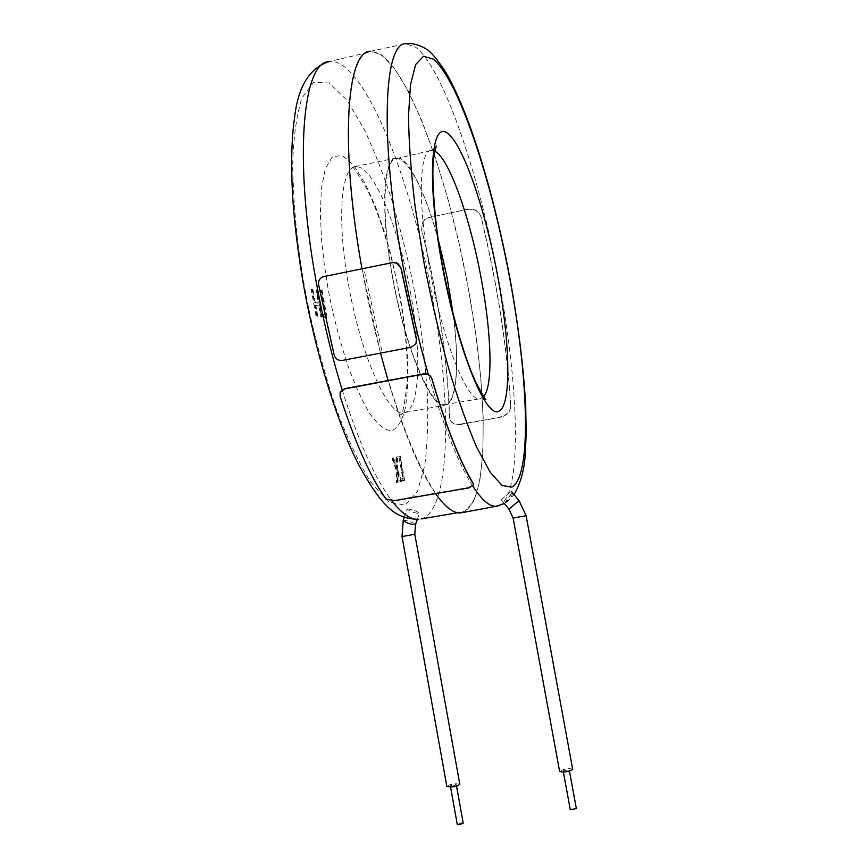 <?xml version="1.0" encoding="UTF-8"?>
<svg xmlns="http://www.w3.org/2000/svg" width="868" height="868" viewBox="0 0 868 868"><rect width="100%" height="100%" fill="white"/><g stroke="black" fill="none" stroke-linecap="round" stroke-linejoin="round"><path stroke-width="0.65" stroke-dasharray="4.34 3.25" d="M449.581 417.334C447.584 358.462 438.286 295.945 421.685 229.77L422.466 222.479L424.56 219.723L427.501 217.825L467.906 209.188C474.557 208.439 479.006 211.195 481.241 217.445C497.375 284.248 507.227 347.178 510.796 406.224C510.417 411.899 506.879 415.598 500.174 417.324L460.648 424.452C455.667 425.136 452.217 423.747 450.264 420.253L449.429 417.009C447.443 358.289 438.166 295.934 421.609 229.933L422.738 222.034L425.58 219.007L429.551 217.174M460.648 424.452L460.496 424.126C455.526 424.821 452.065 423.421 450.112 419.938L449.429 417.009M460.496 424.126L500.174 417.324M510.796 406.224L510.666 405.899C510.286 411.573 506.738 415.273 500.033 416.998M510.666 405.899C507.096 347.005 497.266 284.237 481.187 217.608L481.241 217.445M467.906 209.188L467.841 209.34C474.503 208.602 478.952 211.358 481.187 217.608M467.841 209.34L429.486 217.336M438.383 240.186C425.83 194.747 413.168 167.795 400.398 159.343L396.448 158.627C382.766 159.267 380.661 216.468 393.974 284.227C407.135 352.007 431.081 406.636 444.492 404.618L444.991 404.564C456.926 403.045 459.639 362.748 452.998 313.348M498.221 505.892L499.697 505.306C522.221 493.686 519.107 388.712 499.328 283.293C480.134 177.864 443.993 69.082 415.815 47.349L405.953 43.736L370.582 51.277L381.356 54.684L394.723 68.637L408.676 91.845L422.597 122.67L435.964 159.43L448.322 200.497L459.302 244.331L468.557 289.424L475.805 334.31L480.774 377.493L483.216 417.454L482.933 452.564L479.754 481.143L473.602 501.476L464.51 511.892L462.883 512.511M512.087 492.427C512.923 494.76 511.187 497.95 506.879 502.008L504.46 503.527C506.478 502.236 508.756 498.894 511.317 493.512L512.087 492.427M380.466 353.124L361.989 268.809M435.552 493.632C419.862 471.085 404.043 433.392 388.094 380.531M362.01 268.885L324.079 276.599C320.194 277.803 318.426 280.494 318.773 284.661L334.364 355.023C335.797 358.853 338.531 360.567 342.567 360.187L382.235 352.582L363.833 268.516L361.999 268.874M411.399 347.2L382.235 352.582M395.2 262.429L363.833 268.516M411.519 346.972L416.054 343.598M572.761 769.189C568.811 768.071 564.46 768.733 559.697 771.196L559.632 771.478M576.309 808.607L570.341 809.638M563.191 770.73L569.224 769.808L563.191 770.73M501.27 499.642L511.252 491.234L501.27 499.642M340.158 392.52L340.191 395.873C355.305 442.756 370.614 477.031 386.108 498.677L394.159 500.239L468.796 487.425L473.602 484.301M459.78 784.097L454.669 783.674C449.971 784.444 447.367 785.41 446.868 786.538M407.32 508.93C412.495 509.473 416.531 510.959 419.439 513.389L419.266 513.53C414.112 512.999 410.076 511.512 407.146 509.071L407.32 508.93M463.197 823.124L460.832 822.864L457.241 824.253M452.695 786.082L450.351 785.876L453.942 784.553L456.308 784.748L452.695 786.082M448.799 285.984C437.071 219.886 411.985 155.524 396.405 157.987C383.092 157.759 380.249 210.87 392.293 276.122C404.835 347.406 430.908 408.774 444.698 405.237C459.4 404.553 460.257 347.222 448.799 285.984M468.449 289.402C489.172 399.79 489.248 509.95 460.474 512.283C435.834 519.498 386.477 407.428 362.553 270.935C339.8 146.714 346.625 51.071 370.549 51.939C401.417 48.489 447.291 170.822 468.449 289.402M391.913 458.13L396.166 470.261L396.47 483.042L397.088 482.836L396.839 472.181L400.213 481.827L400.832 481.631L396.784 470.076L396.47 456.937L395.851 457.1L396.112 468.167L392.542 457.968L391.913 458.13L392.879 457.957L397.121 470.098L396.166 470.261M324.74 314.607L323.547 314.52L324.502 317.33L325.923 317.417L321.127 290.487L320.433 290.4L324.74 314.607L325.782 314.4L323.547 314.52M311.927 289.391L311.211 289.304L316.093 316.777L316.809 316.82L314.802 305.558L318.871 305.916L320.856 317.091L321.561 317.135L316.722 289.966L316.017 289.879L318.372 303.127L314.303 302.748L311.927 289.391L312.979 289.174L311.211 289.304M402.752 478.344L401.841 478.626L402.644 481.046L403.718 480.688L398.792 456.34L402.752 478.344L403.696 478.181L401.841 478.626M397.121 470.098L397.435 482.868L396.47 483.042M398.054 482.673L397.794 472.008L396.839 472.181M397.794 472.008L401.168 481.664L400.213 481.827M401.786 481.458L397.75 469.913L396.784 470.076M397.75 469.913L397.425 456.774L396.47 456.937M397.425 456.774L395.851 457.1M396.806 456.937L397.077 467.993L396.112 468.167M397.077 467.993L393.508 457.794L392.542 457.968M393.508 457.794L392.879 457.957M324.599 314.314L325.543 317.124L324.502 317.33M325.543 317.124L326.965 317.211L325.923 317.417M326.965 317.211L322.158 290.281L321.127 290.487M322.158 290.281L320.433 290.4M321.464 290.194L325.782 314.4M312.263 289.087L317.146 316.57L316.093 316.777M317.862 316.614L315.854 305.352L314.802 305.558M315.854 305.352L318.871 305.916M319.912 305.71L321.909 316.885L320.856 317.091M322.603 316.929L317.764 289.749L316.722 289.966M317.764 289.749L316.017 289.879M317.059 289.662L319.413 302.921L318.372 303.127M319.413 302.921L314.303 302.748M315.355 302.531L312.979 289.174M402.795 478.463L403.598 480.872L402.644 481.046M403.598 480.872L404.672 480.525L403.718 480.688M404.672 480.525L400.267 456.036L399.313 456.199M400.267 456.036L398.792 456.34M399.736 456.167L403.696 478.181M483.736 396.567L479.733 398.803C467.212 401.873 442.398 340.017 429.693 268.592C417.551 203.188 419.146 150.142 431.212 150.424L434.781 151.195M472.876 486.297C458.434 463.772 443.602 426.535 428.369 374.575M508.941 509.104L519.075 500.652M513.107 518.044L526.116 515.711M403.251 520.333L403.436 520.182C408.622 520.681 412.658 522.167 415.533 524.663M402.014 536.598L414.817 534.232M410.662 293.558C399.117 227.774 372.795 164.019 355.576 166.851C340.918 166.938 336.665 220.049 348.567 284.943C360.882 355.826 388.321 416.564 403.609 412.756C419.841 411.79 422.011 354.502 410.662 293.558M327.898 287.558L324.317 264.762L321.572 239.59L320.325 213.365L321.377 188.519L325.37 168.425L332.52 156.631L342.317 155.513L353.601 165.115L364.994 183.17L375.356 206.226L384.079 231.007L391.001 255.127L400.159 296.769C403.674 315.605 406.191 337.261 407.71 361.75C408.199 378.112 407.439 393.345 405.454 407.45C402.513 419.938 397.967 427.772 391.837 430.929C384.871 430.398 377.298 424.322 369.117 412.68C361.077 398.51 353.764 382.17 347.167 363.649C338.195 335.308 331.771 309.941 327.898 287.558M415.902 298.776C411.031 271.131 403.164 238.7 392.282 201.506C384.199 176.334 374.781 152.106 364.017 128.833L346.777 99.983L329.298 83.089L313.663 82.21L301.836 98.182C296.292 116.475 293.232 139.206 292.646 166.374C293.731 208.982 297.561 248.367 304.158 284.541C310.386 320.661 320.78 361.218 335.319 406.213C345.974 435.335 357.649 460.474 370.354 481.621L388.897 501.964L405.182 505.187L417.399 491.646L424.81 465.237C427.457 443.147 428.315 419.797 427.392 395.157C424.919 358.582 421.089 326.455 415.902 298.776M421.099 518.923C450.752 510.796 452.228 403.598 432.275 296.563C411.443 178.482 363.399 57.266 329.308 61.498L370.549 51.939M342.144 389.797C358.582 441.953 375.171 479.006 391.924 500.934M444.492 404.618L479.733 398.803L485.852 399.302M396.448 158.627L431.212 150.424L435.888 147.473M506.879 502.008L514.084 494.63M504.46 503.527L511.317 493.512M569.462 771.077L569.224 769.808M563.397 772.14L563.169 770.86M504.362 503.57L501.129 499.675M417.334 519.455L419.439 513.389M450.568 787.113L450.351 785.876M404.228 517.523L407.146 509.071M456.525 785.996L456.308 784.748M396.405 157.987L352.061 167.166C352.484 165.408 357.735 173.264 367.826 190.732C381.128 218.888 391.772 254.172 399.747 296.596C405.573 329.558 408.036 358.343 407.114 382.951C404.336 406.484 402.101 417.096 400.43 414.785L403.609 412.756L444.698 405.237M457.664 512.749L460.474 512.283"/><path stroke-width="1.3" d="M452.998 313.348L446.879 276.556L438.383 240.186M361.989 268.809C339.518 144.685 346.614 50.04 370.582 51.277M462.883 512.511L460.745 512.901C453.595 513.596 445.197 507.172 435.552 493.632M388.094 380.531L380.466 353.124M342.426 360.415L411.399 347.2L415.935 343.826L416.39 339.399L400.897 267.984L397.978 263.492L392.998 262.505L323.873 276.556C319.988 277.76 318.22 280.462 318.578 284.65L334.213 355.229C335.634 359.059 338.368 360.784 342.426 360.415M415.935 343.826L416.51 339.204L401.07 268.006L396.155 262.624M572.706 769.471L526.116 515.711L513.107 518.044L559.632 771.478C563.603 772.607 567.954 771.934 572.706 769.471M570.341 809.638L576.309 808.607M394.18 500.727L468.829 487.914L473.635 484.8L473.418 484.149C459.91 461.83 446.054 426.763 431.863 378.958C430.398 375.356 427.609 373.739 423.486 374.108L344.683 388.907L340.147 392.553L340.082 396.112C355.251 443.125 370.593 477.476 386.13 499.165L394.18 500.727M473.635 484.8L473.418 484.149M431.863 378.958L431.928 378.719C430.463 375.117 427.674 373.5 423.562 373.869L344.78 388.658L340.397 391.945M431.928 378.719C446.087 426.394 459.91 461.375 473.385 483.66M446.868 786.538L451.968 786.972C456.687 786.191 459.291 785.236 459.78 784.097L414.817 534.232L402.014 536.598L446.868 786.538M450.568 787.113L457.241 824.253L459.606 824.524L463.197 823.124L456.525 785.996M434.781 151.195L434.846 151.227C449.309 158.388 470.391 218.682 481.371 279.507C491.527 333.941 493.176 385.793 483.736 396.567M442.051 264.545C457.024 347.091 484.594 416.152 497.993 411.562C511.675 408.329 510.536 345.345 497.896 277.348C485.418 209.362 462.709 142.656 446.781 132.782C430.647 121.596 426.893 181.987 442.051 264.545M510.08 280.147C528.623 379.815 531.813 476.304 511.881 487.122L502.171 485.527L490.311 472.398L476.836 447.562C467.255 425.396 457.686 398.423 448.138 366.621C438.904 332.759 430.712 297.323 423.551 260.302L415.088 206.476C411.02 172.211 408.828 142.005 408.502 115.867L410.51 84.543L415.674 64.579L423.465 56.268L433.251 59.111C458.597 79.791 491.7 180.436 510.08 280.147M498.221 505.892L496.301 506.261C489.769 506.825 481.957 500.174 472.876 486.297M428.369 374.575C418.267 339.366 409.642 302.118 402.47 262.841C379.381 137.611 383.992 41.946 405.953 43.736L409.392 43.4C416.597 44.062 422.966 46.471 428.499 50.615C432.6 53.805 438.459 61.172 446.076 72.728C470.554 115.118 494.814 197.47 510.297 280.266C518.489 325.988 523.643 368.108 525.737 406.615L526.171 433.327L525.498 449.884C524.977 467.299 521.169 482.217 514.084 494.63M526.116 515.711L519.075 500.652L508.941 509.104L513.107 518.044M417.334 519.455L415.371 524.804C410.195 524.326 406.159 522.829 403.251 520.333L402.014 536.598M391.924 500.934C402.036 513.867 410.976 519.986 418.734 519.314C395.276 518.88 382.278 507.628 358.148 463.74C336.556 421.078 315.681 353.265 303.377 284.216C298.049 253.25 294.458 223.835 292.592 195.973C290.671 157.347 292.082 135.278 294.545 117.798C298.028 86.55 309.616 67.78 329.308 61.498C302.975 61.248 293.471 156.934 315.93 280.407C322.842 318.903 331.576 355.359 342.144 389.797M457.664 512.749L421.099 518.923M485.852 399.302C486.308 401.146 483.118 395.765 476.272 383.157C466.3 362.564 452.293 317.938 442.441 264.783C433.729 220.342 431.537 171.343 433.577 158.974C435.313 148.764 436.279 144.598 436.463 146.475L435.888 147.473M504.46 503.527L496.301 506.261L460.745 512.901M576.385 808.737L569.462 771.077M519.075 500.652L511.252 491.234M570.309 809.79L563.397 772.14M508.941 509.104L504.362 503.57M415.533 524.663L414.817 534.232M403.251 520.333L404.228 517.523"/></g></svg>
